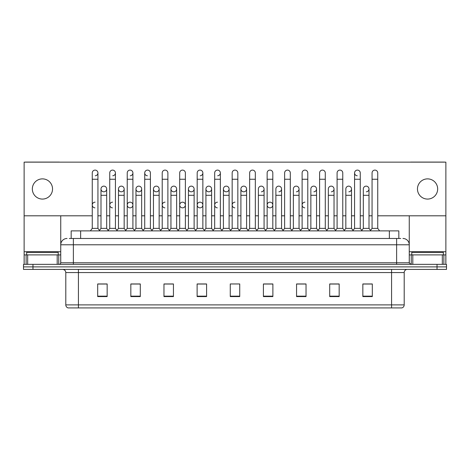 <?xml version="1.0" encoding="UTF-8"?>
<svg xmlns="http://www.w3.org/2000/svg" width="470" height="470" viewBox="0 0 470 470"><rect width="100%" height="100%" fill="white"/><g stroke="black" fill="none" stroke-linecap="round" stroke-linejoin="round"><path stroke-width="0.7" d="M71.17 238.472L71.17 230.893L398.83 230.893L398.83 238.472M404.2 304.889C404.112 306.405 403.354 307.415 401.926 307.921L391.575 307.921L391.575 304.889L404.2 304.889L404.2 272.565A3.155 3.155 0 0 1 407.355 269.41M391.575 307.921L68.074 307.921A3.155 3.155 0 0 1 65.8 304.889L65.8 272.565C65.612 270.649 64.56 269.598 62.645 269.41M446.5 269.41L446.5 266.884L23.5 266.884L23.5 269.41L32.971 269.41L32.971 266.884L23.5 266.884L23.5 264.357L32.971 264.357L32.971 266.884L446.5 266.884L446.5 269.41L32.971 269.41M372.316 296.588L372.316 283.962L362.846 283.962L362.846 296.588L372.316 296.588M339.17 296.588L339.17 283.962L329.699 283.962L329.699 296.588L339.17 296.588M306.029 296.588L306.029 283.962L296.558 283.962L296.558 296.588L306.029 296.588M272.882 296.588L272.882 283.962L263.412 283.962L263.412 296.588L272.882 296.588M107.154 296.588L107.154 283.962L97.684 283.962L97.684 296.588L107.154 296.588M140.301 296.588L140.301 283.962L130.83 283.962L130.83 296.588L140.301 296.588M173.442 296.588L173.442 283.962L163.971 283.962L163.971 296.588L173.442 296.588M206.589 296.588L206.589 283.962L197.118 283.962L197.118 296.588L206.589 296.588M239.735 296.588L239.735 283.962L230.265 283.962L230.265 296.588L239.735 296.588M301.799 283.962L299.367 284.027M336.773 284.027L334.34 284.027M371.747 284.027L369.32 284.027M363.005 284.027L372.316 284.027M205.613 284.027L203.181 283.962M170.633 284.027L168.201 283.962M135.66 284.027L133.227 283.962M97.684 284.027L106.996 284.027M100.68 284.027L98.254 284.027M266.819 283.962L264.387 284.027M231.845 283.962L238.155 283.962M206.589 284.027L197.118 284.027M173.442 284.027L163.971 284.027M140.301 284.027L130.83 284.027M272.882 284.027L263.412 284.027M306.029 284.027L296.558 284.027M339.17 284.027L329.699 284.027M69.419 238.472L400.728 238.472M69.272 238.472L73.379 238.472L73.379 244.788L60.748 244.788L60.748 262.777A1.58 1.58 0 0 1 59.173 264.357M67.063 238.472A6.316 6.316 0 0 0 60.748 244.788L60.748 215.806M402.937 238.472A6.316 6.316 0 0 1 409.253 244.788L409.253 262.777L410.827 264.357M446.5 264.357L446.5 266.884L446.5 264.357L32.971 264.357M92.255 179.252L97.936 179.252L97.936 228.373L92.255 228.373L92.255 172.937A2.844 2.844 0 0 1 95.275 170.105A2.844 2.844 0 0 1 97.936 172.937A2.844 2.844 0 0 1 95.275 175.774M92.255 228.373L90.358 230.893L92.255 228.373M100.997 228.373L100.997 195.291L106.678 195.291L106.678 228.373L100.997 228.373L99.464 230.412L97.936 228.373L99.828 230.893M103.659 191.813A2.844 2.844 0 0 1 100.997 188.975A2.844 2.844 0 0 1 104.017 186.138A2.844 2.844 0 0 1 106.678 188.975L106.678 195.291M106.678 228.373L108.212 230.412M109.739 179.252L115.426 179.252L115.426 228.373L109.739 228.373L109.739 172.937A2.844 2.844 0 0 1 112.759 170.105A2.844 2.844 0 0 1 115.426 172.937A2.844 2.844 0 0 1 112.759 175.774M109.739 228.373L107.847 230.893M115.426 205.014L115.426 228.373L117.318 230.893M127.229 179.252L132.91 179.252L132.91 228.373L127.229 228.373L127.229 172.937A2.844 2.844 0 0 1 130.249 170.105A2.844 2.844 0 0 1 132.91 172.937A2.844 2.844 0 0 1 130.249 175.774M127.229 211.324L127.229 228.373L125.337 230.893M132.91 205.014L132.91 228.373L134.808 230.893M144.719 179.252L150.4 179.252L150.4 228.373L144.719 228.373L144.719 172.937A2.844 2.844 0 0 1 147.739 170.105A2.844 2.844 0 0 1 150.4 172.937A2.844 2.844 0 0 0 147.739 170.105M144.719 205.014L144.719 228.373L142.821 230.893M150.4 228.373L152.292 230.893M165.046 170.099A2.844 2.844 0 0 0 162.209 172.937A2.844 2.844 0 0 1 165.223 170.105A2.844 2.844 0 0 1 167.89 172.937A2.844 2.844 0 0 0 165.223 170.105M162.209 179.252L167.89 179.252L167.89 228.373L162.209 228.373L162.209 172.937M162.209 228.373L160.311 230.893M167.89 228.373L169.782 230.893M121.148 191.813A2.844 2.844 0 0 1 118.487 188.975A2.844 2.844 0 0 1 121.507 186.138A2.844 2.844 0 0 1 124.168 188.975L124.168 195.291L118.487 195.291L118.487 188.975A2.844 2.844 0 0 1 121.325 186.132M124.168 195.291L124.168 228.373L118.487 228.373L118.487 195.291M118.487 228.373L116.954 230.412M124.168 228.373L125.702 230.412M138.815 186.132A2.844 2.844 0 0 0 135.977 188.887A2.844 2.844 0 0 0 138.638 191.813A2.844 2.844 0 0 1 135.971 188.975A2.844 2.844 0 0 1 138.991 186.138A2.844 2.844 0 0 1 141.658 188.975L141.658 195.291L135.971 195.291L135.971 188.975M141.658 195.291L141.658 228.373L135.971 228.373L135.971 195.291M135.971 228.373L134.444 230.412L132.91 228.373M141.658 228.373L143.186 230.412M156.304 186.132A2.844 2.844 0 0 0 153.461 188.887A2.844 2.844 0 0 0 156.122 191.813A2.844 2.844 0 0 1 153.461 188.975A2.844 2.844 0 0 1 156.481 186.138A2.844 2.844 0 0 1 159.142 188.975L159.142 195.291L153.461 195.291L153.461 188.975M159.142 195.291L159.142 228.373L153.461 228.373L153.461 195.291M153.461 228.373L151.933 230.412M159.142 228.373L160.675 230.412M58.221 254.887L58.221 252.361L26.655 252.361L26.655 254.887M443.345 254.887L443.345 252.361L411.779 252.361L411.779 254.887M57.199 264.357L57.199 254.887L27.683 254.887L27.683 264.357M59.614 162.144A1.58 1.58 0 0 0 59.173 162.079L25.709 162.079A1.58 1.58 0 0 0 25.268 162.144M377.745 215.806L445.871 215.806L445.871 162.144L24.129 162.144L24.129 254.887L27.683 254.887M57.199 254.887L60.748 254.887M24.129 264.357L24.129 254.887M442.317 264.357L442.317 254.887L412.801 254.887L412.801 264.357M445.871 264.357L445.871 254.887L445.871 264.357M444.732 162.144A1.58 1.58 0 0 0 444.291 162.079L410.827 162.079A1.58 1.58 0 0 0 410.386 162.144M409.253 215.806L409.253 244.788L396.621 244.788L396.621 262.777L409.253 262.777M445.871 215.806L445.871 254.887L443.874 254.887L443.874 264.357M409.253 254.887L412.801 254.887M442.317 254.887L443.874 254.887M112.583 202.171A2.844 2.844 0 0 0 109.745 204.92A2.844 2.844 0 0 0 112.406 207.846M130.073 202.171A2.844 2.844 0 0 0 127.229 204.92A2.844 2.844 0 0 0 129.89 207.846M165.046 202.171A2.844 2.844 0 0 0 162.209 204.92A2.844 2.844 0 0 0 164.87 207.846M182.536 202.171A2.844 2.844 0 0 0 179.699 204.92A2.844 2.844 0 0 0 182.354 207.846M200.026 202.171A2.844 2.844 0 0 0 197.183 204.92A2.844 2.844 0 0 0 199.844 207.846M217.51 202.171A2.844 2.844 0 0 0 214.672 204.92A2.844 2.844 0 0 0 217.334 207.846M235 202.171A2.844 2.844 0 0 0 232.162 204.92A2.844 2.844 0 0 0 234.824 207.846M269.974 202.171A2.844 2.844 0 0 0 267.136 204.92A2.844 2.844 0 0 0 269.798 207.846M304.954 202.171A2.844 2.844 0 0 0 302.116 204.92A2.844 2.844 0 0 0 304.777 207.846M95.093 202.171A2.844 2.844 0 0 0 92.255 204.92A2.844 2.844 0 0 0 94.916 207.846M366.159 186.132A2.844 2.844 0 0 0 363.322 188.975A2.844 2.844 0 0 1 366.341 186.138A2.844 2.844 0 0 1 369.003 188.975L369.003 195.291L363.322 195.291L363.322 188.975M348.675 186.132A2.844 2.844 0 0 0 345.832 188.975A2.844 2.844 0 0 1 348.852 186.138A2.844 2.844 0 0 1 351.513 188.975L351.513 195.291L345.832 195.291L345.832 188.975M331.186 186.132A2.844 2.844 0 0 0 328.342 188.975A2.844 2.844 0 0 1 331.362 186.138A2.844 2.844 0 0 1 334.029 188.975L334.029 195.291L328.342 195.291L328.342 188.975M313.696 186.132A2.844 2.844 0 0 0 310.858 188.975A2.844 2.844 0 0 1 313.878 186.138A2.844 2.844 0 0 1 316.539 188.975L316.539 195.291L310.858 195.291L310.858 188.975M354.574 179.252L360.261 179.252L360.261 228.373L354.574 228.373L354.574 172.937A2.844 2.844 0 0 1 357.417 170.099A2.844 2.844 0 0 0 354.58 172.848A2.844 2.844 0 0 0 357.241 175.774M296.212 186.132A2.844 2.844 0 0 0 293.368 188.975A2.844 2.844 0 0 1 296.388 186.138A2.844 2.844 0 0 1 299.049 188.975L299.049 195.291L293.368 195.291L293.368 188.975M278.722 186.132A2.844 2.844 0 0 0 275.878 188.975A2.844 2.844 0 0 1 278.898 186.138A2.844 2.844 0 0 1 281.559 188.975L281.559 195.291L275.878 195.291L275.878 188.975M261.232 186.132A2.844 2.844 0 0 0 258.388 188.975A2.844 2.844 0 0 1 261.408 186.138A2.844 2.844 0 0 1 264.075 188.975L264.075 195.291L258.388 195.291L258.388 188.975M243.742 186.132A2.844 2.844 0 0 0 240.904 188.975A2.844 2.844 0 0 1 243.924 186.138A2.844 2.844 0 0 1 246.586 188.975L246.586 195.291L240.904 195.291L240.904 188.975A2.844 2.844 0 0 0 243.566 191.813M226.258 186.132A2.844 2.844 0 0 0 223.415 188.887A2.844 2.844 0 0 0 226.076 191.813A2.844 2.844 0 0 1 223.415 188.975A2.844 2.844 0 0 1 226.434 186.138A2.844 2.844 0 0 1 229.096 188.975L229.096 195.291L223.415 195.291L223.415 188.975M235 170.099A2.844 2.844 0 0 0 232.157 172.937A2.844 2.844 0 0 1 235.176 170.105A2.844 2.844 0 0 1 237.844 172.937A2.844 2.844 0 0 0 235.176 170.105M208.768 186.132A2.844 2.844 0 0 0 205.93 188.887A2.844 2.844 0 0 0 208.592 191.813A2.844 2.844 0 0 1 205.925 188.975A2.844 2.844 0 0 1 208.944 186.138A2.844 2.844 0 0 1 211.612 188.975L211.612 195.291L205.925 195.291L205.925 188.975M191.278 186.132A2.844 2.844 0 0 0 188.441 188.887A2.844 2.844 0 0 0 191.102 191.813A2.844 2.844 0 0 1 188.441 188.975A2.844 2.844 0 0 1 191.46 186.138A2.844 2.844 0 0 1 194.122 188.975L194.122 195.291L188.441 195.291L188.441 188.975M173.788 186.132A2.844 2.844 0 0 0 170.951 188.887A2.844 2.844 0 0 0 173.612 191.813A2.844 2.844 0 0 1 170.951 188.975A2.844 2.844 0 0 1 173.971 186.138A2.844 2.844 0 0 1 176.632 188.975L176.632 195.291L170.951 195.291L170.951 188.975M147.556 170.099A2.844 2.844 0 0 0 144.719 172.848A2.844 2.844 0 0 0 147.38 175.774M103.841 186.132A2.844 2.844 0 0 0 100.997 188.975L100.997 195.291M427.559 178.876A10.099 10.099 0 0 0 417.46 188.975A10.099 10.099 0 0 0 427.559 199.074A10.099 10.099 0 0 0 437.664 188.975A10.099 10.099 0 0 0 427.559 178.876M42.441 178.876A10.099 10.099 0 0 0 32.336 188.975A10.099 10.099 0 0 0 42.441 199.074A10.099 10.099 0 0 0 52.54 188.975A10.099 10.099 0 0 0 42.441 178.876M130.249 207.846A2.844 2.844 0 0 0 132.91 205.014A2.844 2.844 0 0 0 130.249 202.176M182.713 207.846A2.844 2.844 0 0 0 185.374 205.014A2.844 2.844 0 0 0 182.713 202.176M200.202 207.846A2.844 2.844 0 0 0 202.864 205.014A2.844 2.844 0 0 0 200.202 202.176M270.156 207.846A2.844 2.844 0 0 0 272.817 205.014A2.844 2.844 0 0 0 270.156 202.176M348.852 191.813A2.844 2.844 0 0 0 351.513 188.975A2.844 2.844 0 0 0 348.852 186.138M313.878 191.813A2.844 2.844 0 0 0 316.539 188.975A2.844 2.844 0 0 0 313.878 186.138M278.898 191.813A2.844 2.844 0 0 0 281.559 188.975A2.844 2.844 0 0 0 278.898 186.138M243.924 191.813A2.844 2.844 0 0 0 246.586 188.975A2.844 2.844 0 0 0 243.924 186.138M191.46 191.813A2.844 2.844 0 0 0 194.122 188.975A2.844 2.844 0 0 0 191.46 186.138M217.692 175.774A2.844 2.844 0 0 0 220.354 172.937A2.844 2.844 0 0 0 217.692 170.105A2.844 2.844 0 0 1 220.354 172.937L220.354 179.252L214.672 179.252L214.672 172.937A2.844 2.844 0 0 1 217.692 170.105M156.481 191.813A2.844 2.844 0 0 0 159.142 188.975A2.844 2.844 0 0 0 156.481 186.138M121.507 191.813A2.844 2.844 0 0 0 124.168 188.975A2.844 2.844 0 0 0 121.507 186.138M104.017 191.813A2.844 2.844 0 0 0 106.678 188.975A2.844 2.844 0 0 0 104.017 186.138M24.129 215.806L92.255 215.806M97.936 215.806L100.997 215.806M106.678 215.806L109.739 215.806M115.426 215.806L118.487 215.806M124.168 215.806L127.229 215.806M132.91 215.806L135.971 215.806M141.658 215.806L144.719 215.806M150.4 215.806L153.461 215.806M159.142 215.806L162.209 215.806M167.89 215.806L170.951 215.806M176.632 215.806L179.693 215.806M185.374 215.806L188.441 215.806M194.122 215.806L197.183 215.806M202.864 215.806L205.925 215.806M211.612 215.806L214.672 215.806M220.354 215.806L223.415 215.806M229.096 215.806L232.157 215.806M237.844 215.806L240.904 215.806M246.586 215.806L249.646 215.806M255.328 215.806L258.388 215.806M264.075 215.806L267.136 215.806M272.817 215.806L275.878 215.806M281.559 215.806L284.626 215.806M290.307 215.806L293.368 215.806M299.049 215.806L302.11 215.806M307.791 215.806L310.858 215.806M316.539 215.806L319.6 215.806M325.281 215.806L328.342 215.806M334.029 215.806L337.09 215.806M342.771 215.806L345.832 215.806M351.513 215.806L354.574 215.806M360.261 215.806L363.322 215.806M369.003 215.806L372.064 215.806M138.991 191.813A2.844 2.844 0 0 0 141.658 188.975A2.844 2.844 0 0 0 138.991 186.138M200.202 175.774A2.844 2.844 0 0 0 202.864 172.937A2.844 2.844 0 0 0 200.202 170.105A2.844 2.844 0 0 1 202.864 172.937L202.864 179.252L197.183 179.252L197.183 172.937A2.844 2.844 0 0 1 200.202 170.105M173.971 191.813A2.844 2.844 0 0 0 176.632 188.975A2.844 2.844 0 0 0 173.971 186.138M208.944 191.813A2.844 2.844 0 0 0 211.612 188.975A2.844 2.844 0 0 0 208.944 186.138M226.434 191.813A2.844 2.844 0 0 0 229.096 188.975A2.844 2.844 0 0 0 226.434 186.138M261.408 191.813A2.844 2.844 0 0 0 264.075 188.975A2.844 2.844 0 0 0 261.408 186.138M296.388 191.813A2.844 2.844 0 0 0 299.049 188.975A2.844 2.844 0 0 0 296.388 186.138M331.362 191.813A2.844 2.844 0 0 0 334.029 188.975A2.844 2.844 0 0 0 331.362 186.138M366.341 191.813A2.844 2.844 0 0 0 369.003 188.975A2.844 2.844 0 0 0 366.341 186.138M179.693 179.252L185.374 179.252L185.374 228.373L179.693 228.373L179.693 172.937A2.844 2.844 0 0 1 182.713 170.105A2.844 2.844 0 0 1 185.374 172.937A2.844 2.844 0 0 0 182.713 170.105M179.693 228.373L177.801 230.893M185.374 228.373L187.272 230.893M202.864 179.252L202.864 228.373L197.183 228.373L197.183 179.252M197.183 205.014L197.183 228.373L195.291 230.893M202.864 205.014L202.864 228.373L204.761 230.893M220.354 179.252L220.354 228.373L214.672 228.373L214.672 179.252M214.672 228.373L212.775 230.893M220.354 205.014L220.354 228.373L222.245 230.893M176.632 195.291L176.632 228.373L170.951 228.373L170.951 195.291M170.951 228.373L169.417 230.412M176.632 228.373L178.165 230.412M194.122 195.291L194.122 228.373L188.441 228.373L188.441 195.291M188.441 228.373L186.907 230.412M194.122 228.373L195.649 230.412M211.612 195.291L211.612 228.373L205.925 228.373L205.925 195.291M205.925 228.373L204.397 230.412M211.612 228.373L213.139 230.412M232.157 179.252L237.844 179.252L237.844 228.373L232.157 228.373L232.157 172.937M232.157 205.014L232.157 228.373L230.265 230.893M237.844 205.014L237.844 228.373L239.735 230.893M249.646 179.252L255.328 179.252L255.328 228.373L249.646 228.373L249.646 172.937A2.844 2.844 0 0 1 252.666 170.105A2.844 2.844 0 0 1 255.328 172.937A2.844 2.844 0 0 0 252.666 170.105M240.904 195.291L240.904 228.373L246.586 228.373L248.119 230.412L249.646 228.373L247.755 230.893M264.075 195.291L264.075 228.373L258.388 228.373L256.861 230.412L255.328 228.373L257.225 230.893M267.136 179.252L272.817 179.252L272.817 228.373L267.136 228.373L267.136 172.937A2.844 2.844 0 0 1 270.156 170.105A2.844 2.844 0 0 1 272.817 172.937A2.844 2.844 0 0 0 270.156 170.105M264.075 228.373L265.603 230.412L267.136 228.373L265.239 230.893M281.559 195.291L281.559 228.373L275.878 228.373L274.351 230.412L272.817 228.373L274.709 230.893M284.626 179.252L290.307 179.252L290.307 228.373L284.626 228.373L284.626 172.937A2.844 2.844 0 0 1 287.646 170.105A2.844 2.844 0 0 1 290.307 172.937A2.844 2.844 0 0 0 287.646 170.105M281.559 228.373L283.093 230.412L284.626 228.373L282.728 230.893M299.049 195.291L299.049 228.373L293.368 228.373L291.835 230.412L290.307 228.373L292.199 230.893M302.11 179.252L307.791 179.252L307.791 228.373L302.11 228.373L302.11 172.937A2.844 2.844 0 0 1 305.13 170.105A2.844 2.844 0 0 1 307.791 172.937A2.844 2.844 0 0 0 305.13 170.105M299.049 228.373L300.583 230.412L302.11 228.373L300.218 230.893M307.791 205.014L307.791 228.373L309.689 230.893M229.096 195.291L229.096 228.373L223.415 228.373L223.415 195.291M223.415 228.373L221.881 230.412M229.096 228.373L230.629 230.412M246.586 228.373L246.586 195.291M240.904 228.373L239.371 230.412M258.388 228.373L258.388 195.291M275.878 228.373L275.878 195.291M293.368 228.373L293.368 195.291M319.6 179.252L325.281 179.252L325.281 228.373L319.6 228.373L319.6 172.937A2.844 2.844 0 0 1 322.62 170.105A2.844 2.844 0 0 1 325.281 172.937A2.844 2.844 0 0 0 322.62 170.105M310.858 195.291L310.858 228.373L316.539 228.373L318.067 230.412L319.6 228.373L317.708 230.893M334.029 195.291L334.029 228.373L328.342 228.373L326.815 230.412L325.281 228.373L327.179 230.893M337.09 179.252L342.771 179.252L342.771 228.373L337.09 228.373L337.09 172.937A2.844 2.844 0 0 1 340.11 170.105A2.844 2.844 0 0 1 342.771 172.937A2.844 2.844 0 0 0 340.11 170.105M337.09 228.373L335.192 230.893M342.771 228.373L344.663 230.893M357.417 170.099A2.844 2.844 0 0 1 360.261 172.937A2.844 2.844 0 0 0 357.594 170.105M345.832 195.291L345.832 228.373L351.513 228.373L353.046 230.412L354.574 228.373L352.682 230.893M360.261 228.373L362.153 230.893M372.064 179.252L377.745 179.252L377.745 228.373L372.064 228.373L372.064 172.937A2.844 2.844 0 0 1 375.084 170.105A2.844 2.844 0 0 1 377.745 172.937A2.844 2.844 0 0 0 375.084 170.105M372.064 228.373L370.172 230.893M377.745 228.373L379.643 230.893M316.539 228.373L316.539 195.291M310.858 228.373L309.325 230.412L307.791 228.373M328.342 228.373L328.342 195.291M334.029 228.373L335.556 230.412M351.513 228.373L351.513 195.291M345.832 228.373L344.298 230.412M369.003 195.291L369.003 228.373L363.322 228.373L363.322 195.291M363.322 228.373L361.788 230.412M369.003 228.373L370.536 230.412M80.64 238.472L80.64 230.893M389.36 238.472L389.36 230.893M391.575 269.41L391.575 272.565L65.8 272.565M404.2 272.565L391.575 272.565L391.575 304.889L78.425 304.889L78.425 307.921M65.8 304.889L78.425 304.889L78.425 269.41M437.03 269.41L437.03 264.357M239.735 296.147L230.265 296.147M206.589 296.147L197.118 296.147M173.442 296.147L163.971 296.147M140.301 296.147L130.83 296.147M107.154 296.147L97.684 296.147M272.882 296.147L263.412 296.147M306.029 296.147L296.558 296.147M339.17 296.147L329.699 296.147M372.316 296.147L362.846 296.147M73.379 264.357L73.379 262.777L396.621 262.777L396.621 264.357M60.748 262.777L73.379 262.777L73.379 244.788L396.621 244.788L396.621 238.472M95.275 170.105A2.844 2.844 0 0 1 97.936 172.937L97.936 179.252M112.759 170.105A2.844 2.844 0 0 1 115.426 172.937L115.426 179.252M130.249 170.105A2.844 2.844 0 0 1 132.91 172.937L132.91 179.252M60.748 251.732L24.129 251.732M60.724 263.053L60.724 254.887M58.75 254.887L58.75 264.357M24.158 254.887L24.158 264.357M26.126 264.357L26.126 254.887M445.871 251.732L409.253 251.732M445.842 264.357L445.842 254.887M409.276 254.887L409.276 263.053M411.25 264.357L411.25 254.887M150.4 179.252L150.4 172.937M167.89 179.252L167.89 172.937M185.374 179.252L185.374 172.937M237.844 179.252L237.844 172.937M255.328 179.252L255.328 172.937M272.817 179.252L272.817 172.937M290.307 179.252L290.307 172.937M307.791 179.252L307.791 172.937M325.281 179.252L325.281 172.937M342.771 179.252L342.771 172.937M360.261 179.252L360.261 172.937M377.745 179.252L377.745 172.937M109.739 211.324L109.739 205.014M162.209 211.324L162.209 205.014M167.89 211.324L167.89 205.014M179.693 211.324L179.693 205.014"/></g></svg>
